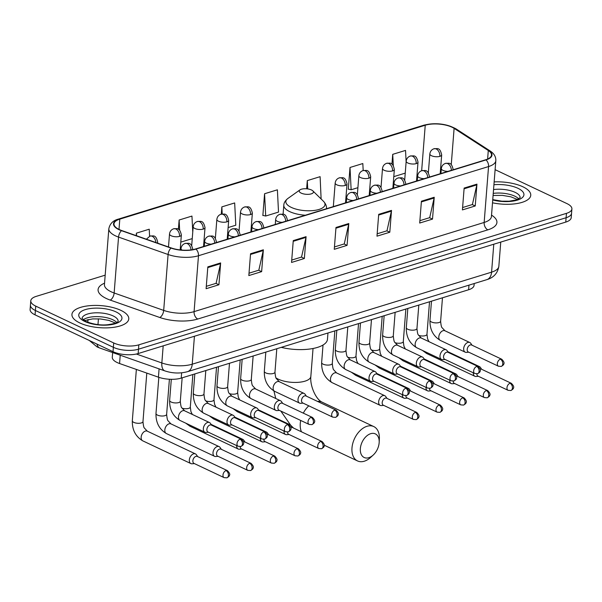 <?xml version="1.0" encoding="UTF-8"?>
<svg xmlns="http://www.w3.org/2000/svg" width="602" height="602" viewBox="0 0 602 602"><rect width="100%" height="100%" fill="white"/><g stroke="black" fill="none" stroke-linecap="round" stroke-linejoin="round"><path stroke-width="0.9" d="M474.203 283.534L474.06 285.34A17.819 6.908 -175.5 0 1 468.612 289.758L181.225 378.109A17.819 6.908 -175.5 0 1 158.431 377.183L119.572 363.533A17.819 6.908 -175.5 0 1 117.24 362.577A17.819 6.908 -175.5 0 1 112.288 357.242L112.657 352.554M105.184 275.167L36.24 296.365A17.819 6.908 4.5 0 0 30.785 300.782L30.1 309.518A17.819 6.908 4.5 0 0 35.051 314.854L113.025 351.681A17.819 6.908 4.5 0 0 138.151 353.555L565.76 222.093A17.819 6.908 4.5 0 0 571.215 217.676L571.554 213.311A17.819 6.908 4.5 0 1 566.106 217.728A17.819 6.908 4.5 0 0 571.554 213.311L571.9 208.939A17.819 6.908 4.5 0 0 566.949 203.604L495.115 169.674M30.785 300.782A17.819 6.908 4.5 0 0 35.736 306.117L113.71 342.952L113.372 347.316A17.819 6.908 4.5 0 0 138.498 349.19L566.106 217.728L138.498 349.19A17.819 6.908 4.5 0 1 113.372 347.316L35.39 310.489L113.372 347.316L113.025 351.681M30.446 305.146A17.819 6.908 4.5 0 0 35.39 310.489A17.819 6.908 4.5 0 1 30.446 305.146M79.848 322.958A28.512 11.047 4.5 0 0 110.572 327.676A28.512 11.047 4.5 0 0 128.775 318.894A28.512 11.047 4.5 0 0 120.859 310.354A28.512 11.047 4.5 0 0 90.142 305.635A28.512 11.047 4.5 0 0 71.931 314.417A28.512 11.047 4.5 0 0 79.848 322.958A28.512 11.047 4.5 0 0 110.572 327.676A28.512 11.047 4.5 0 0 128.775 318.894A28.512 11.047 4.5 0 0 120.859 310.354A28.512 11.047 4.5 0 0 90.142 305.635A28.512 11.047 4.5 0 0 71.931 314.417A28.512 11.047 4.5 0 0 79.848 322.958M492.504 202.806A28.512 11.047 4.5 0 0 530.753 195.304A28.512 11.047 4.5 0 0 522.837 186.763A28.512 11.047 4.5 0 0 494.152 181.917A28.512 11.047 4.5 0 1 522.837 186.763A28.512 11.047 4.5 0 1 530.753 195.304A28.512 11.047 4.5 0 1 492.504 202.806M119.264 229.535A19.008 7.367 -175.5 0 1 113.989 223.846A19.008 7.367 -175.5 0 1 119.806 219.136L425.238 125.231A19.008 7.367 -175.5 0 1 454.111 128.369L488.29 150.508A19.008 7.367 -175.5 0 1 491.495 155.06A19.008 7.367 -175.5 0 1 485.686 159.771L195.612 248.95A19.008 7.367 -175.5 0 1 171.299 247.964L121.754 230.551A19.008 7.367 -175.5 0 1 119.264 229.535M118.925 229.64A19.482 7.548 4.5 0 0 121.476 230.679L171.021 248.092A19.482 7.548 4.5 0 0 195.943 249.1L486.01 159.921A19.482 7.548 4.5 0 0 488.689 150.425L454.51 128.294A19.482 7.548 4.5 0 0 424.907 125.073L119.474 218.977A19.482 7.548 4.5 0 0 118.925 229.64M363.179 170.516L362.825 163.541L350.003 167.484L348.287 189.314L348.701 189.186M264.571 193.746L265.7 216.028L278.515 212.085L277.387 189.811L264.571 193.746L262.856 215.584L263.262 215.456M113.71 342.952A17.819 6.908 4.5 0 0 138.844 344.826L566.452 213.356A17.819 6.908 4.5 0 0 571.9 208.939M434.23 197.268L432.514 219.105L419.699 223.041L421.415 201.211L434.23 197.268A4.748 3.13 -107.1 0 1 434.125 198.005L421.362 201.926M476.95 184.137L475.234 205.967L462.419 209.91L464.134 188.072L476.95 184.137A4.748 3.13 -107.1 0 1 476.844 184.867L464.082 188.795M306.079 236.669L304.364 258.499L291.549 262.442L293.264 240.604L306.079 236.669A4.748 3.13 -107.1 0 1 305.966 237.406L293.204 241.327M263.36 249.8L261.644 271.637L248.829 275.573L250.545 253.743L263.36 249.8A4.748 3.13 -107.1 0 1 263.255 250.537L250.492 254.458M220.641 262.931L218.925 284.769L206.11 288.712L207.825 266.874L220.641 262.931A4.748 3.13 -107.1 0 1 220.535 263.668L207.773 267.597M391.518 210.399L389.795 232.237L376.98 236.172L378.703 214.342L391.518 210.399A4.748 3.13 -107.1 0 1 391.405 211.136L378.643 215.057M348.799 223.538L347.076 245.368L334.26 249.311L335.984 227.473L348.799 223.538A4.748 3.13 -107.1 0 1 348.686 224.268L335.924 228.196M406.124 161.893L405.537 150.41L392.722 154.345L391.947 164.18M228.12 227.579L235.796 225.216L234.667 202.942L221.852 206.877L221.28 214.146M192.76 232.071L191.948 216.073L179.133 220.016L178.403 229.302M149.589 236.202L149.228 229.204L136.413 233.147L136.218 235.638M321.122 198.984L320.106 176.672L307.291 180.615L306.644 188.802M347.076 245.368L344.111 243.968M334.449 246.94L344.261 243.923L348.686 224.268M389.795 232.237L386.83 230.837M377.168 233.802L386.973 230.792L391.405 211.136M218.925 284.769L215.96 283.369M206.298 286.334L216.103 283.324L220.535 263.668M261.644 271.637L258.672 270.23M249.017 273.203L258.822 270.185L263.255 250.537M304.364 258.499L301.391 257.099M291.729 260.072L301.542 257.054L305.966 237.406M475.234 205.967L472.261 204.567M462.607 207.54L472.412 204.522L476.844 184.867M432.514 219.105L429.55 217.698M419.887 220.671L429.693 217.653L434.125 198.005M265.7 216.028L262.871 215.365M221.852 206.877L222.213 213.981M179.133 220.016L179.652 230.265M192.249 238.61L180.788 242.132M136.413 233.147L136.549 235.751M307.291 180.615L307.712 188.923M350.003 167.484L351.139 189.758L348.302 189.096M357.904 187.673L351.139 189.758M392.722 154.345L393.294 165.55M393.828 176.093L393.783 176.612M405.236 173.128L393.851 176.627M368.808 457.701A13.063 8.428 115.3 0 0 373.195 455.067A13.063 8.428 115.3 0 0 379.177 442.395A13.063 8.428 115.3 0 0 370.704 433.681A13.063 8.428 115.3 0 0 360.357 448.58A13.063 8.428 115.3 0 0 368.808 457.701M373.195 455.067L370.651 457.385A19.008 12.258 -64.7 0 1 364.278 461.222A19.008 12.258 -64.7 0 1 357.535 460.936A19.008 12.258 -64.7 0 1 352.825 443.215A19.008 12.258 -64.7 0 1 367.024 426.284A19.008 12.258 -64.7 0 1 373.767 426.57A19.008 12.258 -64.7 0 1 379.358 438.956L379.177 442.395M311.452 189.969A7.126 2.762 4.5 0 0 299.969 189.878A7.126 2.762 4.5 0 0 301.203 193.122A7.126 2.762 4.5 0 0 310.248 194.115A7.126 2.762 4.5 0 0 312.867 190.894A7.126 2.762 4.5 0 0 311.452 189.969M281.262 347.354A32.666 12.657 4.5 0 0 327.465 339.302L327.962 332.996M197.697 456.609L196.41 454.736A5.343 3.446 115.3 0 0 195.462 453.916A5.343 3.446 115.3 0 0 193.566 453.833A5.343 3.446 115.3 0 0 189.337 459.928A5.343 3.446 115.3 0 0 190.894 463.578A5.343 3.446 115.3 0 0 192.136 463.788L194.401 463.593M226.043 470.591A3.86 2.491 115.3 0 1 227.413 470.644L197.29 456.421A3.86 2.491 115.3 0 0 195.921 456.361A3.86 2.491 115.3 0 0 192.866 460.763A3.86 2.491 115.3 0 0 193.994 463.397L224.117 477.627L226.901 477.83A3.86 2.543 72.9 0 0 228.436 475.399A3.86 2.543 -107.1 0 0 226.043 470.591A3.86 2.491 115.3 0 0 223.161 474.03A3.86 2.491 115.3 0 0 224.117 477.627M221.363 449.333L220.076 447.467A5.343 3.446 115.3 0 0 219.128 446.639A5.343 3.446 115.3 0 0 217.232 446.556A5.343 3.446 115.3 0 0 213.003 452.651A5.343 3.446 115.3 0 0 214.56 456.301A5.343 3.446 115.3 0 0 215.802 456.512L218.067 456.316M249.71 463.314A3.86 2.491 115.3 0 1 251.079 463.367L220.957 449.145A3.86 2.491 115.3 0 0 219.587 449.084A3.86 2.491 115.3 0 0 216.532 453.487A3.86 2.491 115.3 0 0 217.661 456.128L247.783 470.35L250.567 470.553A3.86 2.543 72.9 0 0 252.103 468.123A3.86 2.543 -107.1 0 0 249.71 463.314A3.86 2.491 115.3 0 0 246.828 466.753A3.86 2.491 115.3 0 0 247.783 470.35M245.029 442.064L243.742 440.19A5.343 3.446 115.3 0 0 242.794 439.362A5.343 3.446 115.3 0 0 241.251 439.197M273.376 456.038A3.86 2.491 115.3 0 0 270.494 459.476A3.86 2.491 115.3 0 0 271.449 463.073L274.234 463.277A3.86 2.543 72.9 0 0 275.769 460.846A3.86 2.543 -107.1 0 0 273.376 456.038A3.86 2.491 115.3 0 1 274.745 456.098L244.623 441.868A3.86 2.491 115.3 0 0 243.501 441.748M236.654 445.563A5.343 3.446 115.3 0 0 238.226 449.032A5.343 3.446 115.3 0 0 239.468 449.235L241.733 449.039M240.183 446.609A3.86 2.491 115.3 0 0 241.327 448.851L271.449 463.073M268.695 434.787L267.408 432.913A5.343 3.446 115.3 0 0 266.46 432.086A5.343 3.446 115.3 0 0 264.918 431.92M297.042 448.761A3.86 2.491 115.3 0 0 294.16 452.2A3.86 2.491 115.3 0 0 295.115 455.797L297.9 456A3.86 2.543 72.9 0 0 299.427 453.569A3.86 2.543 -107.1 0 0 297.042 448.761A3.86 2.491 115.3 0 1 298.411 448.821L268.289 434.591A3.86 2.491 115.3 0 0 267.168 434.471M260.32 438.286A5.343 3.446 115.3 0 0 261.893 441.755A5.343 3.446 115.3 0 0 263.134 441.958L265.399 441.763M263.849 439.332A3.86 2.491 115.3 0 0 264.993 441.575L295.115 455.797M292.361 427.51L291.075 425.637A5.343 3.446 115.3 0 0 290.126 424.809A5.343 3.446 115.3 0 0 288.584 424.643M320.708 441.484A3.86 2.491 115.3 0 0 317.826 444.923A3.86 2.491 115.3 0 0 318.782 448.528L321.566 448.723A3.86 2.543 72.9 0 0 323.093 446.293A3.86 2.543 -107.1 0 0 320.708 441.484A3.86 2.491 115.3 0 1 322.078 441.544L291.955 427.315A3.86 2.491 115.3 0 0 290.834 427.194M283.986 431.009A5.343 3.446 115.3 0 0 285.559 434.478A5.343 3.446 115.3 0 0 286.8 434.689L289.065 434.493M287.515 432.055A3.86 2.491 115.3 0 0 288.659 434.298L318.782 448.528M387.026 398.404L385.739 396.53A5.343 3.446 115.3 0 0 384.791 395.71A5.343 3.446 115.3 0 0 382.895 395.627A5.343 3.446 115.3 0 0 378.658 401.722A5.343 3.446 115.3 0 0 380.223 405.372A5.343 3.446 115.3 0 0 381.465 405.582L383.73 405.387M415.372 412.385A3.86 2.491 115.3 0 1 416.742 412.438L386.619 398.215A3.86 2.491 115.3 0 0 385.25 398.155A3.86 2.491 115.3 0 0 382.195 402.557A3.86 2.491 115.3 0 0 383.316 405.191L413.446 419.421L416.23 419.617A3.86 2.543 72.9 0 0 417.758 417.194A3.86 2.543 -107.1 0 0 415.372 412.385A3.86 2.491 115.3 0 0 412.483 415.824A3.86 2.491 115.3 0 0 413.446 419.421M410.692 391.127L409.405 389.253A5.343 3.446 115.3 0 0 408.457 388.433A5.343 3.446 115.3 0 0 406.907 388.26M439.039 405.108A3.86 2.491 115.3 0 0 436.149 408.547A3.86 2.491 115.3 0 0 437.112 412.144L439.889 412.347A3.86 2.543 72.9 0 0 441.424 409.917A3.86 2.543 -107.1 0 0 439.039 405.108A3.86 2.491 115.3 0 1 440.408 405.161L410.286 390.939A3.86 2.491 115.3 0 0 409.164 390.818M402.317 394.634A5.343 3.446 115.3 0 0 403.889 398.095A5.343 3.446 115.3 0 0 405.131 398.306L407.396 398.11M405.846 395.68A3.86 2.491 115.3 0 0 406.982 397.914L437.112 412.144M434.358 383.85L433.071 381.984A5.343 3.446 115.3 0 0 432.123 381.156A5.343 3.446 115.3 0 0 430.573 380.991M462.705 397.832A3.86 2.491 115.3 0 0 459.815 401.271A3.86 2.491 115.3 0 0 460.778 404.868L463.555 405.071A3.86 2.543 72.9 0 0 465.09 402.64A3.86 2.543 -107.1 0 0 462.705 397.832A3.86 2.491 115.3 0 1 464.074 397.884L433.952 383.662A3.86 2.491 115.3 0 0 432.83 383.542M425.983 387.357A5.343 3.446 115.3 0 0 427.555 390.818A5.343 3.446 115.3 0 0 428.797 391.029L431.062 390.833M429.512 388.403A3.86 2.491 115.3 0 0 430.648 390.645L460.778 404.868M458.024 376.581L456.737 374.707A5.343 3.446 115.3 0 0 455.789 373.88A5.343 3.446 115.3 0 0 454.239 373.714M486.371 390.555A3.86 2.491 115.3 0 0 483.481 393.994A3.86 2.491 115.3 0 0 484.444 397.591L487.221 397.794A3.86 2.543 72.9 0 0 488.756 395.363A3.86 2.543 -107.1 0 0 486.371 390.555A3.86 2.491 115.3 0 1 487.74 390.615L457.61 376.385A3.86 2.491 115.3 0 0 456.497 376.265M449.649 380.08A5.343 3.446 115.3 0 0 451.222 383.549A5.343 3.446 115.3 0 0 452.463 383.752L454.728 383.557M453.178 381.126A3.86 2.491 115.3 0 0 454.314 383.369L484.444 397.591M481.69 369.304L480.404 367.431A5.343 3.446 115.3 0 0 479.448 366.603A5.343 3.446 115.3 0 0 477.905 366.437M510.037 383.278A3.86 2.491 115.3 0 0 507.147 386.717A3.86 2.491 115.3 0 0 508.103 390.314L510.887 390.517A3.86 2.543 72.9 0 0 512.422 388.087A3.86 2.543 -107.1 0 0 510.037 383.278A3.86 2.491 115.3 0 1 511.407 383.339L481.276 369.109A3.86 2.491 115.3 0 0 480.163 368.988M473.315 372.804A5.343 3.446 115.3 0 0 474.888 376.273A5.343 3.446 115.3 0 0 476.129 376.476L478.394 376.28M476.844 373.85A3.86 2.491 115.3 0 0 477.98 376.092L508.103 390.314M211.716 425.245L210.429 423.372A5.343 3.446 115.3 0 0 209.473 422.544A5.343 3.446 115.3 0 0 205.621 423.703A5.343 3.446 115.3 0 0 203.348 428.564A5.343 3.446 115.3 0 0 204.913 432.213A5.343 3.446 115.3 0 0 206.155 432.424L208.42 432.228M240.063 439.219A3.86 2.491 115.3 0 1 241.432 439.279L211.302 425.05A3.86 2.491 115.3 0 0 209.932 424.997A3.86 2.491 115.3 0 0 206.877 429.399A3.86 2.491 115.3 0 0 208.006 432.033L238.129 446.263L240.913 446.458A3.86 2.543 72.9 0 0 242.448 444.028A3.86 2.543 -107.1 0 0 240.063 439.219A3.86 2.491 115.3 0 0 237.173 442.658A3.86 2.491 115.3 0 0 238.129 446.263M235.382 417.969L234.095 416.095A5.343 3.446 115.3 0 0 233.14 415.267A5.343 3.446 115.3 0 0 229.287 416.426A5.343 3.446 115.3 0 0 227.014 421.287A5.343 3.446 115.3 0 0 228.579 424.937A5.343 3.446 115.3 0 0 229.821 425.147L232.086 424.952M263.729 431.943A3.86 2.491 115.3 0 1 265.098 432.003L234.968 417.773A3.86 2.491 115.3 0 0 233.599 417.72A3.86 2.491 115.3 0 0 230.543 422.122A3.86 2.491 115.3 0 0 231.672 424.756L261.795 438.986L264.579 439.182A3.86 2.543 72.9 0 0 266.114 436.751A3.86 2.543 -107.1 0 0 263.729 431.943A3.86 2.491 115.3 0 0 260.839 435.389A3.86 2.491 115.3 0 0 261.795 438.986M259.048 410.692L257.761 408.818A5.343 3.446 115.3 0 0 256.806 407.998A5.343 3.446 115.3 0 0 252.953 409.149A5.343 3.446 115.3 0 0 250.68 414.01A5.343 3.446 115.3 0 0 252.246 417.66A5.343 3.446 115.3 0 0 253.487 417.871L255.752 417.675M287.395 424.673A3.86 2.491 115.3 0 1 288.764 424.726L258.634 410.496A3.86 2.491 115.3 0 0 257.265 410.444A3.86 2.491 115.3 0 0 254.21 414.846A3.86 2.491 115.3 0 0 255.338 417.479L285.461 431.709L288.245 431.905A3.86 2.543 72.9 0 0 289.78 429.482A3.86 2.543 -107.1 0 0 287.395 424.673A3.86 2.491 115.3 0 0 284.505 428.112A3.86 2.491 115.3 0 0 285.461 431.709M282.714 403.415L281.427 401.542A5.343 3.446 115.3 0 0 280.472 400.721A5.343 3.446 115.3 0 0 276.619 401.873A5.343 3.446 115.3 0 0 274.346 406.734A5.343 3.446 115.3 0 0 275.912 410.383A5.343 3.446 115.3 0 0 277.153 410.594L279.411 410.398M311.061 417.397A3.86 2.491 115.3 0 1 312.43 417.449L282.3 403.227A3.86 2.491 115.3 0 0 280.931 403.167A3.86 2.491 115.3 0 0 277.876 407.569A3.86 2.491 115.3 0 0 279.004 410.203L309.127 424.433L311.911 424.636A3.86 2.543 72.9 0 0 313.446 422.205A3.86 2.543 -107.1 0 0 311.061 417.397A3.86 2.491 115.3 0 0 308.171 420.836A3.86 2.491 115.3 0 0 309.127 424.433M306.38 396.139L305.094 394.272A5.343 3.446 115.3 0 0 304.138 393.445A5.343 3.446 115.3 0 0 300.285 394.596A5.343 3.446 115.3 0 0 298.013 399.457A5.343 3.446 115.3 0 0 299.578 403.107A5.343 3.446 115.3 0 0 300.819 403.317L303.077 403.122M334.727 410.12A3.86 2.491 115.3 0 1 336.089 410.173L305.966 395.95A3.86 2.491 115.3 0 0 304.597 395.89A3.86 2.491 115.3 0 0 301.542 400.292A3.86 2.491 115.3 0 0 302.671 402.934L332.793 417.156L335.577 417.359A3.86 2.543 72.9 0 0 337.112 414.928A3.86 2.543 -107.1 0 0 334.727 410.12A3.86 2.491 115.3 0 0 331.837 413.559A3.86 2.491 115.3 0 0 332.793 417.156M377.371 374.316L376.084 372.442A5.343 3.446 115.3 0 0 375.136 371.615A5.343 3.446 115.3 0 0 371.283 372.773A5.343 3.446 115.3 0 0 369.011 377.627A5.343 3.446 115.3 0 0 370.569 381.284A5.343 3.446 115.3 0 0 371.818 381.487L374.075 381.299M405.718 388.29A3.86 2.491 115.3 0 1 407.087 388.35L376.965 374.12A3.86 2.491 115.3 0 0 375.595 374.06A3.86 2.491 115.3 0 0 372.54 378.462A3.86 2.491 115.3 0 0 373.669 381.104L403.791 395.333L406.576 395.529A3.86 2.543 72.9 0 0 408.111 393.098A3.86 2.543 -107.1 0 0 405.718 388.29A3.86 2.491 115.3 0 0 402.836 391.729A3.86 2.491 115.3 0 0 403.791 395.333M401.037 367.039L399.751 365.166A5.343 3.446 115.3 0 0 398.802 364.338A5.343 3.446 115.3 0 0 394.95 365.497A5.343 3.446 115.3 0 0 392.677 370.358A5.343 3.446 115.3 0 0 394.235 374.008A5.343 3.446 115.3 0 0 395.476 374.218L397.741 374.023M429.384 381.013A3.86 2.491 115.3 0 1 430.754 381.074L400.631 366.844A3.86 2.491 115.3 0 0 399.261 366.791A3.86 2.491 115.3 0 0 396.206 371.186A3.86 2.491 115.3 0 0 397.335 373.827L427.458 388.057L430.242 388.252A3.86 2.543 72.9 0 0 431.777 385.822A3.86 2.543 -107.1 0 0 429.384 381.013A3.86 2.491 115.3 0 0 426.502 384.452A3.86 2.491 115.3 0 0 427.458 388.057M424.703 359.763L423.417 357.889A5.343 3.446 115.3 0 0 422.469 357.061A5.343 3.446 115.3 0 0 418.616 358.22A5.343 3.446 115.3 0 0 416.343 363.081A5.343 3.446 115.3 0 0 417.901 366.731A5.343 3.446 115.3 0 0 419.142 366.942L421.408 366.746M453.05 373.737A3.86 2.491 115.3 0 1 454.42 373.797L424.297 359.567A3.86 2.491 115.3 0 0 422.928 359.514A3.86 2.491 115.3 0 0 419.872 363.917A3.86 2.491 115.3 0 0 421.001 366.55L451.124 380.78L453.908 380.976A3.86 2.543 72.9 0 0 455.443 378.545A3.86 2.543 -107.1 0 0 453.05 373.737A3.86 2.491 115.3 0 0 450.168 377.176A3.86 2.491 115.3 0 0 451.124 380.78M448.37 352.486L447.083 350.612A5.343 3.446 115.3 0 0 446.135 349.785A5.343 3.446 115.3 0 0 442.282 350.943A5.343 3.446 115.3 0 0 440.009 355.805A5.343 3.446 115.3 0 0 441.567 359.454A5.343 3.446 115.3 0 0 442.809 359.665L445.074 359.469M476.716 366.46A3.86 2.491 115.3 0 1 478.086 366.52L447.963 352.29A3.86 2.491 115.3 0 0 446.594 352.238A3.86 2.491 115.3 0 0 443.539 356.64A3.86 2.491 115.3 0 0 444.667 359.274L474.79 373.503L477.574 373.699A3.86 2.543 72.9 0 0 479.109 371.268A3.86 2.543 -107.1 0 0 476.716 366.46A3.86 2.491 115.3 0 0 473.834 369.906A3.86 2.491 115.3 0 0 474.79 373.503M472.036 345.209L470.749 343.336A5.343 3.446 115.3 0 0 469.801 342.515A5.343 3.446 115.3 0 0 465.948 343.667A5.343 3.446 115.3 0 0 463.675 348.528A5.343 3.446 115.3 0 0 465.233 352.178A5.343 3.446 115.3 0 0 466.475 352.388L468.74 352.193M500.382 359.191A3.86 2.491 115.3 0 1 501.752 359.243L471.629 345.014A3.86 2.491 115.3 0 0 470.26 344.961A3.86 2.491 115.3 0 0 467.205 349.363A3.86 2.491 115.3 0 0 468.333 351.997L498.456 366.227L501.24 366.422A3.86 2.543 72.9 0 0 502.775 363.992A3.86 2.543 -107.1 0 0 500.382 359.191A3.86 2.491 115.3 0 0 497.5 362.63A3.86 2.491 115.3 0 0 498.456 366.227M120.227 355.21L119.572 363.533M159.086 368.868L158.431 377.183M181.638 372.819L181.225 378.109M468.973 285.137L468.612 289.758M138.151 353.555L138.844 344.826M35.051 314.854L35.736 306.117M565.76 222.093L566.452 213.356M136.391 354.021L161.84 362.961L163.187 345.864M187.515 371.675A11.882 7.826 -107.1 0 0 192.234 364.195L491.578 272.164A23.756 9.203 4.5 0 0 498.847 266.272C497.711 273.165 493.715 277.62 486.86 279.644L187.515 371.675C180.058 373.669 172.518 373.413 164.895 370.907A11.882 6.186 -70.6 0 1 161.84 362.961A23.756 9.203 4.5 0 0 192.234 364.195L194.431 336.255M97.975 324.583L98.427 318.827M486.86 279.644A11.882 7.826 -107.1 0 0 491.578 272.164L493.775 244.224M164.895 370.907L99.804 348.039A11.882 6.186 -70.6 0 1 96.975 344.103M119.806 219.136L118.993 229.407M486.01 159.921A5.937 3.913 72.9 0 1 488.553 166.558L198.487 255.737A23.756 9.203 -175.5 0 1 168.093 254.503L118.549 237.098A23.756 9.203 -175.5 0 1 115.433 235.826A23.756 9.203 -175.5 0 1 108.842 228.715L104.439 284.603A23.756 9.203 4.5 0 0 111.039 291.722A23.756 9.203 4.5 0 0 114.147 292.993L163.691 310.399A23.756 9.203 4.5 0 0 194.085 311.633L484.158 222.454A23.756 9.203 4.5 0 0 491.42 216.562L491.382 216.886M121.476 230.679A5.937 3.093 -70.6 0 0 118.549 237.098L114.147 292.993A5.937 3.093 109.4 0 1 110.226 300.082A29.694 11.506 -175.5 0 1 104.552 283.181M491.533 215.132L491.909 215.373A29.694 11.506 -175.5 0 1 487.831 229.851L197.765 319.03A5.937 3.913 -107.1 0 1 194.085 311.633L198.487 255.737A5.937 3.913 -107.1 0 0 195.943 249.1M488.689 150.425A5.937 4.455 -57.1 0 1 490.126 150.951C494.076 153.51 495.973 156.753 495.822 160.666A23.756 9.203 -175.5 0 1 488.553 166.558L484.158 222.454A5.937 3.913 -107.1 0 0 487.831 229.851M197.765 319.03A29.694 11.506 -175.5 0 1 159.771 317.487A5.937 3.093 109.4 0 0 163.691 310.399L168.093 254.503A5.937 3.093 -70.6 0 1 171.021 248.092M454.51 128.294A5.937 4.455 -57.1 0 1 455.947 128.82C446.187 123.651 435.509 122.439 423.898 125.178L118.466 219.083A5.937 3.913 72.9 0 1 119.474 218.977M424.907 125.073A5.937 3.913 -107.1 0 0 423.898 125.178M159.771 317.487L110.226 300.082M491.51 215.433A5.937 4.455 122.9 0 0 491.909 215.373M488.29 150.508L487.62 159.056M454.111 128.369L451.252 164.685M425.238 125.231L421.656 170.712M116.75 322.469A18.105 7.013 4.5 0 0 112.815 319.745A18.105 7.013 4.5 0 0 83.249 319.828M118.15 321.31A18.105 7.013 4.5 0 0 113.116 315.93A18.105 7.013 4.5 0 0 93.656 312.927A18.105 7.013 4.5 0 0 82.053 318.473L82.053 318.511M115.938 311.866A21.664 8.398 4.5 0 0 85.386 309.586A21.664 8.398 4.5 0 0 84.769 321.445A21.664 8.398 4.5 0 0 115.328 323.725A21.664 8.398 4.5 0 0 115.938 311.866M313.04 348.498L310.843 376.438A19.008 7.367 -175.5 0 1 305.026 381.149A19.008 7.367 -175.5 0 1 278.222 379.155A19.008 7.367 -175.5 0 1 276.107 377.988M308.796 405.823A19.008 12.258 115.3 0 0 303.318 413.153M300.714 420.459A19.008 12.258 115.3 0 0 301.459 431.807M310.843 376.438C309.789 385.716 315.915 399.457 322.055 402.144A19.008 12.258 115.3 0 0 317.532 401.414M299.969 189.878L287.906 198.457A19.64 7.615 4.5 0 0 291.293 207.389A19.64 7.615 4.5 0 0 316.231 210.136A19.64 7.615 4.5 0 0 323.44 201.256C325.75 203.777 326.751 206.223 326.434 208.585A21.379 8.285 4.5 0 1 326.419 208.736L326.434 208.585M283.09 214.244L283.805 205.229A21.379 8.285 4.5 0 0 289.743 211.633A21.379 8.285 4.5 0 0 305.297 215.223M518.728 198.886A18.105 7.013 4.5 0 0 514.793 196.162A18.105 7.013 4.5 0 0 493.249 193.4M492.752 199.631L501.917 201.181L509.217 201.196L516.508 199.849L520.128 197.712A18.105 7.013 4.5 0 0 515.094 192.339A18.105 7.013 4.5 0 0 493.55 189.577M492.729 199.969A21.664 8.398 4.5 0 0 519.759 199.217A21.664 8.398 4.5 0 0 517.916 188.283A21.664 8.398 4.5 0 0 493.926 184.754M146.391 239.205L150.026 236.044A5.937 3.913 72.9 0 1 152.201 236.262A5.937 3.913 -107.1 0 1 155.88 242.546M133.802 422.378A5.343 2.069 4.5 0 0 141.094 423.01A5.343 2.069 4.5 0 0 142.975 421.618C143.351 425.682 143.848 427.849 144.472 428.135L147.279 431.16A5.343 3.446 115.3 0 0 145.383 431.077A5.343 3.446 115.3 0 0 145.142 431.16A5.343 3.446 115.3 0 0 141.35 435.998A5.343 3.446 115.3 0 0 142.712 440.822C135.563 436.525 132.101 429.843 132.32 420.775A5.343 2.069 4.5 0 0 133.802 422.378M157.205 243.005A5.937 2.303 4.5 0 0 157.694 242.192L157.619 243.155M168.492 246.978L169.516 233.982A5.937 2.303 4.5 0 0 171.164 235.758A5.937 2.303 4.5 0 0 179.539 236.383A5.937 3.913 -107.1 0 0 175.867 228.986A5.937 3.913 72.9 0 0 173.692 228.768C176.92 228.948 179.486 226.788 181.36 234.915A5.937 2.303 4.5 0 1 179.539 236.383M157.468 415.102A5.343 2.069 4.5 0 0 164.76 415.734A5.343 2.069 4.5 0 0 166.641 414.342C167.017 418.405 167.514 420.58 168.139 420.866L170.945 423.883A5.343 3.446 115.3 0 0 169.049 423.8A5.343 3.446 115.3 0 0 168.808 423.883A5.343 3.446 115.3 0 0 165.016 428.722A5.343 3.446 115.3 0 0 166.378 433.545C159.229 429.249 155.767 422.566 155.986 413.499A5.343 2.069 4.5 0 0 157.468 415.102M191.699 245.571L193.182 226.706A5.937 2.303 4.5 0 0 194.83 228.482A5.937 2.303 4.5 0 0 203.205 229.106A5.937 3.913 -107.1 0 0 199.533 221.709A5.937 3.913 72.9 0 0 197.358 221.491C200.586 221.679 203.152 219.512 205.026 227.639A5.937 2.303 4.5 0 1 203.205 229.106M182.037 408.179A5.343 2.069 4.5 0 0 188.426 408.457A5.343 2.069 4.5 0 0 190.307 407.065L190.939 411.617L192.347 414.454M188.667 424.538A5.343 3.446 115.3 0 0 190.044 426.269L185.694 423.138M215.365 238.294L216.848 219.429A5.937 2.303 4.5 0 0 218.496 221.205A5.937 2.303 4.5 0 0 226.871 221.837A5.937 3.913 -107.1 0 0 223.199 214.44A5.937 3.913 72.9 0 0 221.024 214.222C224.253 214.402 226.819 212.235 228.692 220.362A5.937 2.303 4.5 0 1 226.871 221.837M205.703 400.902A5.343 2.069 4.5 0 0 212.092 401.188A5.343 2.069 4.5 0 0 213.973 399.788L214.605 404.341L216.005 407.178M212.333 417.261A5.343 3.446 115.3 0 0 213.71 419L209.361 415.862M239.032 231.017L240.514 212.152A5.937 2.303 4.5 0 0 242.162 213.936A5.937 2.303 4.5 0 0 250.537 214.56A5.937 3.913 -107.1 0 0 246.865 207.163A5.937 3.913 72.9 0 0 244.69 206.945C247.919 207.126 250.485 204.958 252.358 213.085A5.937 2.303 4.5 0 1 250.537 214.56M229.362 393.625A5.343 2.069 4.5 0 0 235.758 393.911A5.343 2.069 4.5 0 0 237.639 392.512L238.272 397.064L239.671 399.901M235.999 409.992A5.343 3.446 115.3 0 0 237.376 411.723L233.027 408.585M333.32 206.606L335.179 183.053A5.937 2.303 4.5 0 0 336.827 184.829A5.937 2.303 4.5 0 0 345.202 185.454A5.937 3.913 -107.1 0 0 341.53 178.057A5.937 3.913 72.9 0 0 339.355 177.838C342.576 178.019 345.149 175.859 347.023 183.979A5.937 2.303 4.5 0 1 345.202 185.454M323.131 364.172A5.343 2.069 4.5 0 0 330.415 364.804A5.343 2.069 4.5 0 0 332.304 363.412C332.673 367.468 333.177 369.643 333.801 369.929L336.608 372.947A5.343 3.446 115.3 0 0 334.712 372.871A5.343 3.446 115.3 0 0 334.464 372.954A5.343 3.446 115.3 0 0 330.671 377.793A5.343 3.446 115.3 0 0 332.041 382.616C324.892 378.319 321.43 371.637 321.641 362.57A5.343 2.069 4.5 0 0 323.131 364.172M357.362 194.642L358.845 175.776A5.937 2.303 4.5 0 0 360.493 177.552A5.937 2.303 4.5 0 0 368.868 178.177A5.937 3.913 -107.1 0 0 365.196 170.78A5.937 3.913 72.9 0 0 363.021 170.562C366.242 170.742 368.815 168.583 370.689 176.71A5.937 2.303 4.5 0 1 368.868 178.177M347.693 357.249A5.343 2.069 4.5 0 0 354.081 357.528A5.343 2.069 4.5 0 0 355.97 356.136L356.595 360.688L358.002 363.525M354.33 373.609A5.343 3.446 115.3 0 0 355.707 375.339L351.357 372.209M381.021 187.365L382.511 168.5A5.937 2.303 4.5 0 0 384.159 170.276A5.937 2.303 4.5 0 0 392.534 170.9A5.937 3.913 -107.1 0 0 388.862 163.503A5.937 3.913 72.9 0 0 386.687 163.285C389.908 163.466 392.481 161.306 394.355 169.433A5.937 2.303 4.5 0 1 392.534 170.9M371.359 349.973A5.343 2.069 4.5 0 0 377.747 350.251A5.343 2.069 4.5 0 0 379.636 348.859L380.261 353.412L381.668 356.249M377.996 366.332A5.343 3.446 115.3 0 0 379.373 368.063L375.023 364.932M404.687 180.088L406.177 161.223A5.937 2.303 4.5 0 0 407.825 162.999A5.937 2.303 4.5 0 0 416.2 163.624A5.937 3.913 -107.1 0 0 412.528 156.227A5.937 3.913 72.9 0 0 410.353 156.008C413.574 156.196 416.148 154.029 418.014 162.156A5.937 2.303 4.5 0 1 416.2 163.624M395.025 342.696A5.343 2.069 4.5 0 0 401.414 342.974A5.343 2.069 4.5 0 0 403.302 341.582L403.927 346.135L405.334 348.972M401.654 359.055A5.343 3.446 115.3 0 0 403.039 360.786L398.69 357.656M428.353 172.812L429.843 153.946A5.937 2.303 4.5 0 0 431.491 155.722A5.937 2.303 4.5 0 0 439.866 156.354A5.937 3.913 -107.1 0 0 436.194 148.957A5.937 3.913 72.9 0 0 434.019 148.739C437.24 148.92 439.806 146.753 441.68 154.88A5.937 2.303 4.5 0 1 439.866 156.354M418.691 335.419A5.343 2.069 4.5 0 0 425.08 335.705A5.343 2.069 4.5 0 0 426.968 334.306L427.593 338.858L429 341.695M425.321 351.779A5.343 3.446 115.3 0 0 426.705 353.517L422.356 350.379M180.886 249.996L180.999 248.626A5.937 2.303 4.5 0 0 182.075 250.101M180.999 248.626C181.368 246.015 182.76 244.277 185.168 243.419A5.937 3.913 72.9 0 1 187.35 243.637A5.937 3.913 -107.1 0 1 191.022 249.905M171.126 402.023A5.343 2.069 4.5 0 0 178.418 402.655A5.343 2.069 4.5 0 0 180.307 401.256C180.675 405.319 181.172 407.494 181.804 407.78L184.603 410.797A5.343 3.446 115.3 0 0 182.466 410.805A5.343 3.446 115.3 0 0 178.478 416.817A5.343 3.446 115.3 0 0 180.043 420.467C172.894 416.17 169.425 409.488 169.644 400.42A5.343 2.069 4.5 0 0 171.126 402.023M204.274 246.286L204.665 241.349A5.937 2.303 4.5 0 0 206.313 243.133A5.937 2.303 4.5 0 0 211.204 244.156M204.665 241.349C205.034 238.738 206.426 237 208.834 236.142A5.937 3.913 72.9 0 1 211.009 236.36A5.937 3.913 -107.1 0 1 214.711 243.08M194.792 394.746A5.343 2.069 4.5 0 0 202.084 395.379A5.343 2.069 4.5 0 0 203.965 393.986C204.341 398.042 204.838 400.217 205.47 400.503L208.269 403.521A5.343 3.446 115.3 0 0 206.132 403.528A5.343 3.446 115.3 0 0 202.144 409.541A5.343 3.446 115.3 0 0 203.709 413.19C196.561 408.893 193.091 402.211 193.31 393.144A5.343 2.069 4.5 0 0 194.792 394.746M227.94 239.009L228.324 234.08A5.937 2.303 4.5 0 0 229.979 235.856A5.937 2.303 4.5 0 0 234.87 236.879M228.324 234.08C228.7 231.461 230.092 229.731 232.5 228.865A5.937 3.913 72.9 0 1 234.675 229.084A5.937 3.913 -107.1 0 1 238.377 235.803M218.458 387.47A5.343 2.069 4.5 0 0 225.75 388.102A5.343 2.069 4.5 0 0 227.631 386.71C228.007 390.766 228.504 392.94 229.136 393.226L231.936 396.251A5.343 3.446 115.3 0 0 229.798 396.251A5.343 3.446 115.3 0 0 225.81 402.264A5.343 3.446 115.3 0 0 227.375 405.914C220.227 401.617 216.758 394.935 216.976 385.867A5.343 2.069 4.5 0 0 218.458 387.47M251.606 231.732L251.99 226.803A5.937 2.303 4.5 0 0 253.645 228.579A5.937 2.303 4.5 0 0 258.536 229.603M251.99 226.803C252.366 224.185 253.758 222.454 256.166 221.589A5.937 3.913 72.9 0 1 258.341 221.807A5.937 3.913 -107.1 0 1 262.043 228.527M242.124 380.193A5.343 2.069 4.5 0 0 249.416 380.825A5.343 2.069 4.5 0 0 251.297 379.433C251.674 383.497 252.17 385.664 252.802 385.95L255.602 388.975A5.343 3.446 115.3 0 0 253.465 388.975A5.343 3.446 115.3 0 0 249.476 394.987A5.343 3.446 115.3 0 0 251.034 398.637C243.893 394.34 240.424 387.658 240.642 378.59A5.343 2.069 4.5 0 0 242.124 380.193M275.272 224.456L275.656 219.527A5.937 2.303 4.5 0 0 277.311 221.303A5.937 2.303 4.5 0 0 282.203 222.326M275.656 219.527C276.032 216.916 277.424 215.177 279.832 214.312A5.937 3.913 72.9 0 1 282.007 214.53A5.937 3.913 -107.1 0 1 285.709 221.25M265.791 372.916A5.343 2.069 4.5 0 0 273.082 373.549A5.343 2.069 4.5 0 0 274.963 372.156C275.34 376.22 275.836 378.395 276.468 378.681L279.268 381.698A5.343 3.446 115.3 0 0 277.131 381.698A5.343 3.446 115.3 0 0 273.142 387.711A5.343 3.446 115.3 0 0 274.7 391.36C267.559 387.063 264.09 380.381 264.308 371.314A5.343 2.069 4.5 0 0 265.791 372.916M346.27 202.633L346.654 197.697A5.937 2.303 4.5 0 0 348.302 199.48A5.937 2.303 4.5 0 0 353.193 200.504M346.654 197.697C347.023 195.086 348.415 193.347 350.831 192.489A5.937 3.913 72.9 0 1 353.005 192.708A5.937 3.913 -107.1 0 1 356.7 199.42M336.789 351.094A5.343 2.069 4.5 0 0 344.081 351.726A5.343 2.069 4.5 0 0 345.962 350.326C346.338 354.39 346.835 356.565 347.459 356.851L350.266 359.868A5.343 3.446 115.3 0 0 348.129 359.876A5.343 3.446 115.3 0 0 344.141 365.881A5.343 3.446 115.3 0 0 345.698 369.538C338.55 365.233 335.088 358.551 335.306 349.491A5.343 2.069 4.5 0 0 336.789 351.094M369.937 195.357L370.32 190.42A5.937 2.303 4.5 0 0 371.968 192.204A5.937 2.303 4.5 0 0 376.86 193.227M370.32 190.42C370.689 187.809 372.081 186.071 374.497 185.213A5.937 3.913 72.9 0 1 376.671 185.431A5.937 3.913 -107.1 0 1 380.366 192.143M360.455 343.817A5.343 2.069 4.5 0 0 367.747 344.449A5.343 2.069 4.5 0 0 369.628 343.05C370.004 347.113 370.501 349.288 371.125 349.574L373.932 352.591A5.343 3.446 115.3 0 0 371.795 352.599A5.343 3.446 115.3 0 0 367.807 358.611A5.343 3.446 115.3 0 0 369.365 362.261C362.216 357.964 358.754 351.282 358.973 342.214A5.343 2.069 4.5 0 0 360.455 343.817M393.603 188.08L393.986 183.143A5.937 2.303 4.5 0 0 395.634 184.927A5.937 2.303 4.5 0 0 400.526 185.95M393.986 183.143C394.355 180.532 395.747 178.794 398.163 177.936A5.937 3.913 72.9 0 1 400.338 178.154A5.937 3.913 -107.1 0 1 404.032 184.867M384.121 336.541A5.343 2.069 4.5 0 0 391.413 337.173A5.343 2.069 4.5 0 0 393.294 335.773C393.67 339.837 394.167 342.011 394.792 342.297L397.598 345.315A5.343 3.446 115.3 0 0 395.461 345.322A5.343 3.446 115.3 0 0 391.473 351.335A5.343 3.446 115.3 0 0 393.031 354.984C385.882 350.688 382.42 344.005 382.639 334.938A5.343 2.069 4.5 0 0 384.121 336.541M417.269 180.803L417.653 175.867A5.937 2.303 4.5 0 0 419.301 177.65A5.937 2.303 4.5 0 0 424.192 178.674M417.653 175.867C418.021 173.256 419.413 171.517 421.829 170.659A5.937 3.913 72.9 0 1 424.004 170.878A5.937 3.913 -107.1 0 1 427.698 177.598M407.787 329.264A5.343 2.069 4.5 0 0 415.079 329.896A5.343 2.069 4.5 0 0 416.96 328.504C417.337 332.56 417.833 334.735 418.458 335.021L421.265 338.038A5.343 3.446 115.3 0 0 419.127 338.046A5.343 3.446 115.3 0 0 415.139 344.058A5.343 3.446 115.3 0 0 416.697 347.708C409.548 343.411 406.087 336.729 406.305 327.661A5.343 2.069 4.5 0 0 407.787 329.264M440.935 173.526L441.319 168.598A5.937 2.303 4.5 0 0 442.967 170.374A5.937 2.303 4.5 0 0 447.858 171.397M441.319 168.598C441.687 165.979 443.08 164.248 445.495 163.383A5.937 3.913 72.9 0 1 447.67 163.601A5.937 3.913 -107.1 0 1 451.365 170.321M431.453 321.987A5.343 2.069 4.5 0 0 438.745 322.619A5.343 2.069 4.5 0 0 440.626 321.227C440.995 325.283 441.499 327.458 442.124 327.744L444.931 330.769A5.343 3.446 115.3 0 0 442.794 330.769A5.343 3.446 115.3 0 0 438.805 336.781A5.343 3.446 115.3 0 0 440.363 340.431C433.214 336.134 429.753 329.452 429.971 320.384A5.343 2.069 4.5 0 0 431.453 321.987M99.804 348.039L97.11 346.94L89.337 340.499M87.787 322.243L88.005 319.542M498.847 266.272L500.751 242.079M490.126 150.951L455.947 128.82M118.466 219.083C113.131 220.422 109.918 223.628 108.842 228.715M495.822 160.666L491.42 216.562M84.385 320.618L92.655 318.902L100.421 318.955L108.887 320.399L115.509 323.063M118.142 321.348L118.158 321.295C117.525 320.971 120.099 323.018 107.239 324.779C100.248 325.411 93.182 324.312 86.033 321.498L82.045 318.45M273.925 390.961L275.739 398.479M280.818 411.061L290.57 425.087M291.052 425.606L293.52 428.052M322.055 402.144L373.767 426.57M283.805 205.229C283.858 202.844 285.228 200.594 287.906 198.457M312.867 190.894L323.44 201.256M324.282 445.232L357.535 460.936M493.083 195.462L502.399 195.372L510.865 196.816L517.487 199.48M136.361 369.432L132.32 420.775M147.279 431.16L195.462 453.916M146.798 373.097L142.975 421.618M150.026 236.044C153.254 236.225 155.82 234.065 157.694 242.192M142.712 440.822L190.894 463.578M227.413 470.644C229.528 472.848 230.205 474.414 229.43 475.354C229.535 475.949 228.692 476.776 226.901 477.83M169.516 233.982C169.884 231.371 171.277 229.633 173.692 228.768M158.83 377.326L155.986 413.499M170.945 423.883L219.128 446.639M169.403 379.245L166.641 414.342M180.179 249.92L181.36 234.915M166.378 433.545L214.56 456.301M251.079 463.367C253.194 465.572 253.871 467.144 253.096 468.078C253.201 468.672 252.358 469.5 250.567 470.553M193.182 226.706C193.551 224.094 194.943 222.356 197.358 221.491M211.144 424.41L242.794 439.362M192.866 374.527L190.307 407.065M203.536 246.511L205.026 227.639M190.044 426.269L238.226 449.032M274.745 456.098C276.86 458.295 277.53 459.868 276.762 460.801C276.867 461.395 276.025 462.223 274.234 463.277M216.848 219.429C217.217 216.818 218.609 215.08 221.024 214.222M234.81 417.133L266.46 432.086M216.532 367.258L213.973 399.788M227.202 239.235L228.692 220.362M213.71 419L261.893 441.755M298.411 448.821C300.526 451.018 301.196 452.591 300.428 453.532C300.533 454.119 299.683 454.946 297.9 456M240.514 212.152C240.883 209.541 242.275 207.803 244.69 206.945M258.476 409.864L290.126 424.809M240.198 359.981L237.639 392.512M250.868 231.958L252.358 213.085M237.376 411.723L285.559 434.478M322.078 441.544C324.192 443.742 324.862 445.314 324.094 446.255C324.192 446.842 323.349 447.67 321.566 448.723M335.179 183.053C335.547 180.434 336.939 178.704 339.355 177.838M323.026 345.029L321.641 362.57M336.608 372.947L384.791 395.71M334.862 330.874L332.304 363.412M345.533 202.859L347.023 183.979M332.041 382.616L380.223 405.372M416.742 412.438C418.857 414.643 419.526 416.208 418.759 417.148C418.857 417.743 418.014 418.563 416.23 419.617M358.845 175.776C359.213 173.158 360.606 171.427 363.021 170.562M376.799 373.481L408.457 388.433M358.529 323.598L355.97 356.136M369.199 195.582L370.689 176.71M355.707 375.339L403.889 398.095M440.408 405.161C442.523 407.366 443.192 408.931 442.417 409.872C442.523 410.466 441.68 411.294 439.889 412.347M382.511 168.5C382.88 165.889 384.272 164.15 386.687 163.285M400.465 366.204L432.123 381.156M382.195 316.321L379.636 348.859M392.865 188.306L394.355 169.433M379.373 368.063L427.555 390.818M464.074 397.884C466.189 400.089 466.859 401.662 466.083 402.595C466.189 403.189 465.346 404.017 463.555 405.071M406.177 161.223C406.546 158.612 407.938 156.874 410.353 156.008M424.132 358.927L455.789 373.88M405.861 309.044L403.302 341.582M416.531 181.029L418.014 162.156M403.039 360.786L451.222 383.549M487.74 390.615C489.855 392.813 490.525 394.385 489.75 395.318C489.855 395.913 489.012 396.741 487.221 397.794M429.843 153.946C430.212 151.335 431.604 149.597 434.019 148.739M447.798 351.651L479.448 366.603M429.527 301.768L426.968 334.306M440.197 173.752L441.68 154.88M426.705 353.517L474.888 376.273M511.407 383.339C513.521 385.536 514.191 387.109 513.416 388.049C513.521 388.636 512.678 389.464 510.887 390.517M171.307 379.313L169.644 400.42M184.603 410.797L209.473 422.544M182.15 377.823L180.307 401.256M180.043 420.467L204.913 432.213M241.432 439.279C243.547 441.477 244.216 443.049 243.441 443.99C243.547 444.585 242.704 445.405 240.913 446.458M185.168 243.419C188.396 243.599 190.962 241.432 192.836 249.559M194.822 373.932L193.31 393.144M208.269 403.521L233.14 415.267M205.816 370.554L203.965 393.986M203.709 413.19L228.579 424.937M265.098 432.003C267.213 434.208 267.882 435.773 267.107 436.713C267.213 437.308 266.37 438.128 264.579 439.182M208.834 236.142C212.062 236.323 214.628 234.163 216.502 242.282M218.488 366.656L216.976 385.867M231.936 396.251L256.806 407.998M229.482 363.277L227.631 386.71M227.375 405.914L252.246 417.66M288.764 424.726C290.879 426.931 291.549 428.496 290.774 429.437C290.879 430.031 290.036 430.851 288.245 431.905M232.5 228.865C235.728 229.046 238.294 226.886 240.168 235.006M242.154 359.379L240.642 378.59M255.602 388.975L280.472 400.721M253.141 356L251.297 379.433M251.034 398.637L275.912 410.383M312.43 417.449C314.545 419.654 315.215 421.219 314.44 422.16C314.545 422.754 313.702 423.575 311.911 424.636M256.166 221.589C259.394 221.769 261.96 219.61 263.834 227.737M265.821 352.102L264.308 371.314M279.268 381.698L304.138 393.445M276.807 348.724L274.963 372.156M274.7 391.36L299.578 403.107M336.089 410.173C338.211 412.378 338.881 413.95 338.106 414.883C338.211 415.478 337.368 416.306 335.577 417.359M279.832 214.312C283.06 214.493 285.626 212.333 287.5 220.46M336.819 330.272L335.306 349.491M350.266 359.868L375.136 371.615M347.805 326.894L345.962 350.326M345.698 369.538L370.569 381.284M407.087 388.35C409.209 390.547 409.879 392.12 409.104 393.061C409.209 393.648 408.367 394.476 406.576 395.529M350.831 192.489C354.059 192.67 356.625 190.503 358.499 198.63M360.485 322.996L358.973 342.214M373.932 352.591L398.802 364.338M371.472 319.617L369.628 343.05M369.365 362.261L394.235 374.008M430.754 381.074C432.868 383.271 433.545 384.844 432.77 385.784C432.876 386.379 432.033 387.199 430.242 388.252M374.497 185.213C377.725 185.393 380.291 183.226 382.165 191.353M384.151 315.719L382.639 334.938M397.598 345.315L422.469 357.061M395.138 312.34L393.294 335.773M393.031 354.984L417.901 366.731M454.42 373.797C456.534 375.994 457.211 377.567 456.436 378.507C456.542 379.102 455.699 379.922 453.908 380.976M398.163 177.936C401.391 178.117 403.957 175.95 405.831 184.077M407.817 308.45L406.305 327.661M421.265 338.038L446.135 349.785M418.804 305.071L416.96 328.504M416.697 347.708L441.567 359.454M478.086 366.52C480.2 368.725 480.878 370.29 480.103 371.231C480.208 371.825 479.365 372.646 477.574 373.699M421.829 170.659C425.057 170.84 427.623 168.68 429.497 176.8M431.483 301.173L429.971 320.384M444.931 330.769L469.801 342.515M442.47 297.794L440.626 321.227M440.363 340.431L465.233 352.178M501.752 359.243C503.866 361.448 504.544 363.014 503.769 363.954C503.874 364.549 503.031 365.369 501.24 366.422M445.495 163.383C448.723 163.563 451.289 161.404 453.163 169.523"/></g></svg>
